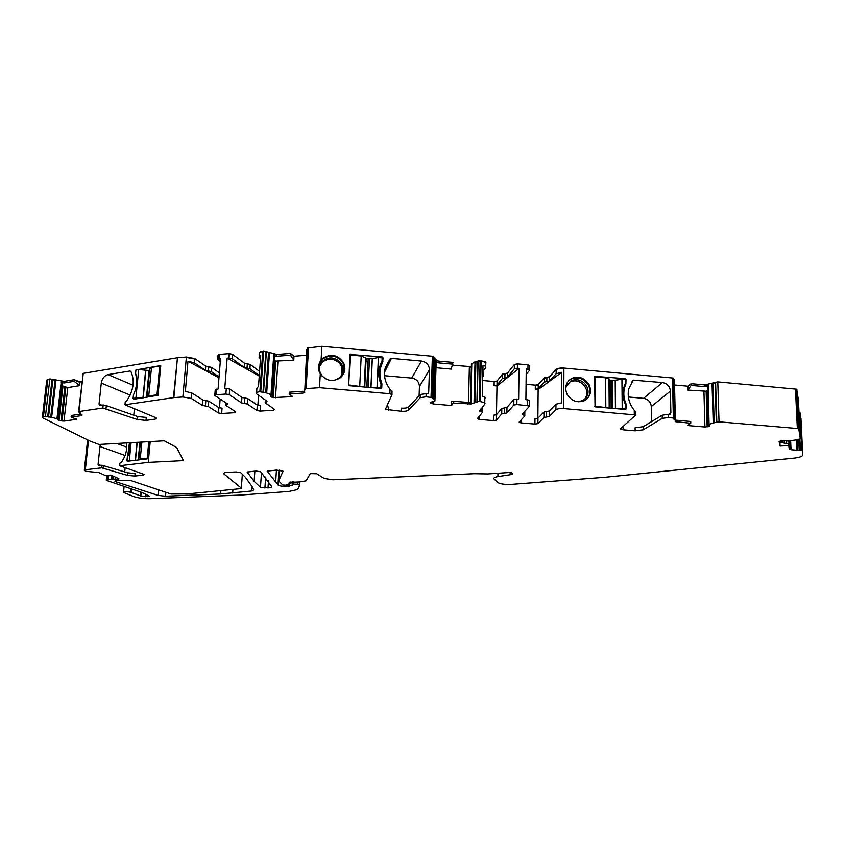 <?xml version="1.0" encoding="UTF-8"?>
<svg xmlns="http://www.w3.org/2000/svg" width="845" height="845" viewBox="0 0 845 845"><rect width="100%" height="100%" fill="white"/><g stroke="black" fill="none" stroke-linecap="round" stroke-linejoin="round"><path stroke-width="1.27" d="M127.595 456.87L129.433 442.759M127.32 456.775L127.236 461.275L147.178 458.909L149.069 441.66M101.77 467.845L102.044 465.236L127.901 472.862L135.105 473.496L134.862 476.052L127.648 475.408L101.77 467.845L85.345 469.767L84.31 470.369L86.296 471.352L98.907 472.587L105.044 475.376L111.065 475.091L118.944 478.756M100.872 465.384L98.073 464.433L98.95 465.606L102.044 465.236M98.073 464.433L99.963 446.509L125.081 455.476M100.449 444.385L99.963 446.509M150.209 441.597L148.245 462.395L119.673 465.743L119.937 463.123L121.173 462.564C125.609 456.448 127.405 449.899 126.57 442.917M266.249 400.657L266.154 402.04L265.172 402.79L274.752 409.498L273.421 410.247L260.154 411.082L260.535 405.695L257.324 405.135L247.733 398.555L241.945 397.393L229.692 389.049L226.323 388.457L225.879 394.045L229.259 394.626L229.692 389.049M241.945 397.393L241.533 402.875L247.331 404.037L256.943 410.533L260.154 411.082M241.533 402.875L229.259 394.626M234.752 411.198L234.635 412.677L235.766 411.864L225.731 405.304L227.58 403.91L214.778 395.481L216.066 394.71L225.879 394.045M234.635 412.677L221.643 413.49L222.066 408.156L218.855 407.617L218.433 412.951L221.643 413.49M219.373 372.835L211.504 367.364L205.736 366.138L194.751 358.544L186.386 357.012L177.461 357.72L173.859 397.583L182.869 396.97L191.308 398.407L202.483 405.42L208.314 406.561L218.433 412.951M173.859 397.583L124.954 404.766L155.776 417.683L156.536 418.148L155.248 419.109L155.395 417.525M177.461 357.72L83.232 373.363L78.997 411.526L102.868 408.019L137.492 419.564L145.995 420.387L155.248 419.109M78.997 411.526L78.522 411.885L80.138 412.666L79.662 413.025M79.673 413.025L82.176 415.032L81.352 415.645L81.479 414.536M81.88 381.686L79.969 381.993L79.641 385.669L67.801 387.57L62.984 386.144L59.023 420.578L63.977 421.106L76.81 419.268L71.107 417.134L81.352 415.645M59.023 420.578L58.02 418.972L51.64 417.324L45.429 416.469L43.433 416.765L42.334 417.578L42.915 417.99L90.457 441.27L99.066 444.459L164.31 440.805L176.689 447.523L183.502 460.62L148.245 462.395M119.673 465.743L143.333 474.129L144.03 474.52L142.921 475.154L143.027 474.024M134.862 476.052L142.921 475.154M117.74 478.154L117.624 479.368L118.902 478.978M117.624 479.368L111.667 478.925L106.438 480.382L141.706 492.403L149.375 496.11L147.822 496.68L147.949 495.371M130.912 488.748L130.574 492.244L140.84 495.962L147.822 496.68M130.574 492.244C126.518 491.441 124.173 491.505 123.528 492.413L133.763 496.575C138.253 498.085 143.734 498.793 150.209 498.677L240.16 495.096L289.001 491.441L297.577 489.551L299.679 485.336L297.461 484.217L297.588 482.03M293.68 481.946L293.542 484.132L297.461 484.217M293.542 484.132L292.623 484.787M279.368 470.169L278.66 480.911L283.075 471.225L276.516 470.073L267.189 471.13L277.994 484.977C279.642 486.023 282.61 486.519 286.909 486.477L292.602 485.062M278.66 480.911L282.79 485.019L286.349 485.231L286.814 484.555M287.12 484.438L290.902 483.393L289.18 482.115M800.954 418.275L802.75 454.948C802.56 456.406 799.666 457.462 794.068 458.127L605.009 477.267L511.468 484.365C505.5 484.66 501.074 484.132 498.201 482.78L494.145 479.094C493.216 478.038 494.473 477.203 497.906 476.591L511.383 474.541L512.651 474.056L511.405 472.82L509.313 472.492L487.882 473.929L474.33 473.696L332.888 479.77L324.226 478.46L316.791 473.749L310.295 473.601L306.143 480.816L299.246 481.967L289.159 482.337M802.095 450.67L791.321 449.751L791.269 448.558L789.177 447.501L788.522 443.942L789.262 449.181L791.321 449.751M788.596 445.653L780.072 446.044L779.111 441.47L782.586 440.382L787.91 441.016L795.874 439.96M795.874 439.939L800.31 438.904L798.8 429.028L797.353 428.51L719.032 421.824L714.173 422.775L712.99 382.943L704.793 384.908L691.125 383.683L687.946 386.197L674.542 385.003M687.946 386.197L687.914 390.073L691.125 385.415L704.836 386.64L708.152 385.785L709.061 424.296L714.173 422.775M709.061 424.296L707.962 385.933M628.374 396.992L643.605 398.322C648.21 399.178 650.777 401.914 651.305 406.54L670.423 391.087L670.877 412.962L670.011 414.303L668.532 414.335L668.596 417.514L674.31 418.159L673.887 419.173L675.282 419.532L675.239 421.644L690.735 423.239L687.534 425.531L704.92 427L709.768 426.334L708.448 424.781L707.371 386.767L708.448 424.697L708.997 424.327M668.596 417.514L662.237 418.338L643.225 429.799L635.144 430.823L623.356 429.83L620.864 429.207L620.79 428.478L635.82 414.969L563.752 408.558C559.96 408.346 557.351 408.758 555.926 409.783L549.218 416.511L543.937 417.493L537.906 423.62L537.959 418.222L534.991 418.687L534.938 424.063L537.906 423.62M534.938 424.063L520.89 422.891L520.921 420.134M529.382 400.762L529.319 406.371L522.104 414.219L524.872 415.888L519.147 422.046L520.89 422.891M529.223 405.906L516.876 404.544L513.792 405.051L513.876 399.431L518.64 399.062L519.052 368.378L517.372 368.219L517.436 364.269L514.373 364.829L514.32 368.779L517.372 368.219M496.364 420.145L496.469 414.737L493.543 415.201L493.438 420.599L496.364 420.145L501.719 413.934L506.894 412.941L513.792 405.051M493.438 420.599L479.263 419.416L479.337 416.205M482.484 406.92L482.474 412.318L477.425 418.56L479.263 419.416M482.379 411.906L479.643 410.49M486.002 362.875L485.6 361.924L480.129 360.519L479.221 401.333L484.745 402.632L485.03 403.73L479.633 411.04M479.221 401.333L470.971 403.952L471.003 402.664L453.279 401.248L453.29 403.054L470.971 403.952M453.29 403.054L451.526 405.526L433.136 403.973L430.168 402.611L434.932 401.005L434.087 398.998L432.249 398.481L432.323 397.562L426.038 396.78L420.208 397.689L408.494 410.121C407.237 411.082 404.766 411.452 401.069 411.24L385.426 409.307L392.006 394.636L389.872 393.696L319.484 387.675L306.091 388.594L304.284 390.432L304.791 392.291L302.975 393.073L303.091 391.256L289.275 392.186L289.222 393.992L302.975 393.073M289.222 393.992L292.719 396.59L273.241 397.604L270.326 396.685L271.678 395.196L271.087 394.678L266.693 392.967L259.89 391.731C256.817 392.038 255.686 392.714 256.51 393.781L267.031 401.206L266.154 402.04M242.409 474.235L241.247 488.579L187.094 493.966L170.986 494.008L131.176 480.678L116.462 480.678L114.909 481.291L115.533 481.65L158.121 495.423L165.535 496.205L220.418 493.987L251.292 491.051L253.732 489.963L252.592 487.311L245.356 477.203L240.814 472.746L236.093 471.943L227.442 472.344C224.495 472.535 223.291 473.042 223.819 473.844L224.031 472.999M241.385 488.178L223.957 473.982M260.471 487.322L268.002 487.924C270.643 487.766 271.91 487.354 271.784 486.678L260.767 471.837L256.067 471.014L247.141 472.049L254.144 481.323L260.471 487.322L261.496 472.545M124.722 471.901L125.144 467.686M306.946 355.238L293.944 356.241L290.49 353.411L276.949 354.467L263.661 350.897L259.13 352.714M307.591 349.07L306.798 349.355L304.802 390.2M433.728 357.118L432.397 356.231L321.882 346.292L307.654 347.992M435.999 367.723L451.251 369.075L452.983 362.389L438.544 361.09L436.369 360.435L435.407 358.174L433.622 357.646M471.373 366.656L452.614 365.22M480.129 360.519L475.006 361.787L471.436 364.037M483.351 372.487L482.875 371.821M529.773 365.811L527.977 364.818L517.436 363.878L514.383 364.438L507.549 373.067L502.426 374.177L497.082 381.01L494.188 381.517L482.696 380.503M673.349 417.916L672.514 378.201L673.465 378.074L563.89 368.05C560.129 367.839 557.542 368.293 556.137 369.423L549.493 376.786L544.264 377.884L538.265 384.623L535.318 385.13L526.076 384.317M674.49 380.039L673.497 379.373M800.31 438.904L798.419 400.213L796.698 389.196L717.796 381.887L712.99 382.943M800.257 413.078L799.032 412.73M79.969 381.993L74.328 379.69L64.252 381.338L49.866 378.909L46.739 380.049M83.232 373.363L82.747 373.891M259.595 371.42L250.215 364.438L244.48 363.192L232.407 354.266L229.058 353.632L219.33 354.404L217.999 355.196M258.581 395.27L257.862 405.389M220.291 361.438L217.693 359.558L220.524 358.597L218.073 389.027L215.232 389.915L214.82 395.027M259.299 375.592L249.909 368.673L244.152 367.438L232.069 358.576L227.168 358.079L224.759 388.563L226.323 388.457M219.457 407.871L220.165 399.03M208.314 406.561L208.757 401.143L218.855 407.617M208.757 401.143L202.937 399.991L191.783 392.893L185.361 391.415L188.002 361.259L194.382 362.811L194.72 358.935L186.354 357.403L182.869 396.97M102.868 408.019L103.185 404.966L106.333 405.621L137.788 416.585L146.28 417.409L145.995 420.387M101.78 405.167L99.034 404.079L100.08 405.431L103.185 404.966M99.034 404.079L101.273 383.081L130.141 395.101M124.954 404.766L125.271 401.681L126.56 401.005C133.605 390.633 135.042 380.789 130.88 371.462L129.95 371.008L108.065 374.588C104.379 375.634 102.118 378.465 101.273 383.081M136.14 369.909L160.74 365.526L158.036 395.27L133.795 399.273L133.267 398.417M134.999 391.077C136.869 385.225 137.143 379.754 135.802 374.684L135.718 373.786M133.774 415.191L134.408 408.79M79.779 412.445L79.715 413.015M71.107 417.134L71.255 415.465L80.793 414.071M62.984 386.144L58.833 420.514M79.641 385.669L74.18 381.327L64.062 382.975L60.914 382.289L62.234 383.303L62.805 386.007M55.115 379.754L50.721 417.261M131.64 488.991L131.302 492.466M797.036 439.495L797.543 450.1M780.072 446.044L779.903 442.21L788.522 443.942M707.371 386.767L707.899 386.007M708.194 426.799L707.476 390.728M707.17 390.855L706.145 391.203L707.159 426.947M687.914 390.073L706.145 391.203M690.735 423.239L690.756 421.486L675.25 420.123M674.796 419.416L674.437 379.965L675.335 419.606M670.423 391.087C669.853 386.302 667.18 383.45 662.395 382.563L633.169 380.144L628.701 388.975C627.222 396.601 629.071 403.699 634.246 410.29L635.778 411.79L635.82 414.969M567.153 394.414C571.505 401.048 577.198 403.16 584.244 400.741C590.423 397.013 592.018 391.615 589.06 384.549C584.582 377.81 578.793 375.761 571.674 378.402C565.77 382.162 564.27 387.506 567.153 394.414M626.05 404.005C623.156 397.108 623.092 390.485 625.839 384.137L626.029 379.511L625.226 378.655L594.553 376.31L595.06 406.836L625.543 409.455L626.335 408.726L626.293 405.156L626.05 404.005L625.437 404.533M668.532 414.335L662.184 415.17L643.182 426.725L643.225 429.799M635.144 430.823L635.102 427.76L643.182 426.725M651.305 406.54L651.548 421.634M622.828 426.714L623.356 429.83M538.138 389.545L561.777 372.307L556.116 373.743L549.472 381.032L549.493 377.176L544.264 378.275L544.233 382.12L538.223 388.795L538.265 385.003L535.318 385.51L535.276 389.291L538.138 389.545L537.874 418.296M561.777 372.307L561.661 402.875L555.957 404.195L555.926 409.783M543.937 417.493L543.979 412.022L549.25 411.019L555.957 404.195M543.979 412.022L537.959 418.222M529.287 400.298L527.576 399.833L527.512 405.452M526.192 374.356L529.72 370.152L526.255 369.022L525.896 399.685L527.576 399.833M504.307 413.437L504.391 407.934L506.979 407.427L513.876 399.431M504.391 407.934L501.814 408.441L501.719 413.934M496.469 414.737L501.814 408.441M514.32 368.779L507.475 377.324L502.352 378.433L497.008 385.193L494.103 385.7L496.987 385.954L496.459 414.737M482.886 371.43L485.78 367.469L485.516 366.276L483.023 365.272L482.358 396.051L484.872 397.002L485.146 398.122M475.915 361.671L474.974 402.368M451.526 405.526L451.494 401.481L453.279 401.248M452.983 364.163L438.492 362.864L436.189 361.713M434.774 357.984L433.453 398.829M321.882 346.292L321.089 360.065C318.09 364.438 317.667 368.737 319.811 372.972L320.297 373.733C325.769 380.863 332.36 382.278 340.06 377.979C344.897 373.839 346.08 368.8 343.609 362.864C338.106 354.889 331.229 353.316 323.001 358.132L321.089 360.065M320.297 373.733L319.484 387.675M419.12 395.745L419.447 386.482L429.461 369.783C429.123 364.892 426.44 361.977 421.433 361.047L391.415 358.364L390.041 358.903L385.373 367.501C383.376 375.296 384.94 382.563 390.052 389.302L391.995 391.003L391.858 394.256M429.461 369.783L428.711 392.133L427.887 393.443M401.069 411.24L401.195 408.114C404.892 408.325 407.364 407.955 408.61 406.984L420.324 394.457L427.971 393.39L428.711 392.133M381.708 382.859C379.046 375.803 379.342 369.033 382.605 362.558L383.07 357.826L382.267 356.949L349.904 354.456L348.721 385.669L380.873 388.436L381.75 387.697L381.919 384.042L381.708 382.859L381.01 384.264M419.447 386.482C419.131 381.76 416.564 378.961 411.747 378.074L384.57 375.698M386.281 406.561L388.795 407.068L388.658 410.195M392.006 394.446L391.995 391.003M293.944 356.241L293.807 360.213L275.724 361.068L273.241 397.604M303.049 391.858L304.644 391.753M274.065 360.382L275.724 361.068M274.34 356.358L271.689 395.122L274.34 356.358L273.769 355.513L271.087 394.678M293.807 360.213L290.426 355.185L276.833 356.241L273.769 355.513M268.562 352.154L265.721 392.84M256.595 392.555L256.912 388.161L258.528 386.334L260.725 355.587L259.109 357.551L260.503 358.66M290.426 355.185L290.49 353.411M293.923 356.632L290.469 353.812M482.791 376.088L482.759 377.419M691.125 383.683L687.957 386.577M691.125 385.415L691.136 384.063M74.18 381.327L74.328 379.69M79.926 382.352L74.286 380.049M211.504 367.364L211.155 371.557L219.045 376.986M227.168 358.079L259.257 376.099M211.155 371.557L205.388 370.342L194.382 362.811M218.982 377.757L188.002 361.259M586.852 399.041C590.328 394.995 590.845 390.369 588.405 385.183C583.937 378.454 578.16 376.416 571.051 379.056L568.389 380.947M546.873 377.335L546.852 381.581L549.472 381.032M546.852 381.581L544.233 382.12M535.276 389.291L538.223 388.795M496.987 385.954L519.052 368.378M343.936 373.12L343.345 363.551C337.842 355.597 330.976 354.023 322.758 358.829L318.956 364.269M382.912 361.438L380.398 366.688L380.493 364.491M380.398 366.688L380.187 367.607M378.887 370.49L381.813 364.206M368.05 361.206L365.462 360.973M578.762 401.829L584.486 399.548C588.331 395.893 589.071 391.467 586.715 386.292L584.465 383.271C580.304 379.553 575.836 378.718 571.072 380.757L566.319 386.007L565.654 388.953M333.997 380.398L338.834 378.264C343.112 374.536 344.147 370.025 341.929 364.723L339.722 361.628C334.44 357.129 329.001 356.738 323.392 360.445C320.171 363.234 318.903 366.73 319.579 370.955L321.966 376.004M584.413 399.6C588.014 394.594 587.645 389.545 583.282 384.443C579.131 380.746 574.684 379.912 569.931 381.94L571.072 380.757M342.098 374.24L341.443 365.991L339.246 362.896C333.976 358.417 328.547 358.026 322.959 361.734L319.727 366.065M377.06 387.401L378.412 357.53L382.172 357.868L382.014 361.48C377.968 368.642 377.63 376.183 381.021 384.074L380.852 387.728L372.296 387.697M380.514 388.404L380.852 387.728M363.899 386.978L348.71 384.961L350.252 355.016L361.216 355.998L359.759 385.911M348.467 385.563L348.71 384.961M349.819 356.125L350.252 355.016M366.825 387.221L368.156 358.977L361.216 355.998M368.156 358.977L372.349 358.533L370.997 387.58M378.412 357.53L372.349 358.533M622.216 408.494L621.931 379.268L625.511 379.585L625.543 383.123C622.1 390.147 622.173 397.52 625.775 405.23L625.807 408.8L617.304 408.748M625.089 409.424L625.807 408.8M609.319 408.061L595.345 406.181L595.239 376.891L605.633 377.81L605.812 407.079M594.785 406.698L595.345 406.181M594.563 377.557L595.239 376.891M609.308 379.648L608.991 378.74L605.633 377.81M609.594 408.082L609.403 380.166L615.35 380.187L615.582 408.6M621.931 379.268L615.35 380.187M128.641 461.106L126.982 460.504L127.278 457.546C129.602 452.603 130.468 447.67 129.876 442.738M131.091 442.664L129.359 460.24L126.982 460.504M147.495 458.339L140.238 459.015L141.875 442.062M138.696 459.912L140.238 459.015M129.359 460.24L134.006 460.472M148.783 441.681L147.22 458.233M134.915 399.104L133.109 398.354L133.457 394.879C136.911 387.253 137.629 380.081 135.591 373.384L135.929 369.952L138.717 369.487L145.889 370.237L143.206 397.868M138.717 369.487L135.908 397.932L133.109 398.354M149.618 370.459L145.889 370.237M147.114 396.548L149.776 368.895L151.487 367.406L159.694 366.065L156.99 394.773L148.741 396.009L151.487 367.406M160.73 366.54L159.694 366.065M158.047 395.228L156.99 394.773M146.956 397.308L148.741 396.009M135.908 397.932L141.263 398.153M128.155 461.169L126.782 460.683M88.524 440.329L85.345 469.767M103.407 468.193L103.671 465.595M116.758 443.467L126.792 447.142M273.421 410.247L273.526 408.631M256.943 410.533L257.324 405.135M247.331 404.037L247.733 398.555M244.427 403.456L244.839 397.974M218.982 358.713L219.299 354.794L218.01 355.639L217.735 359.062M216.066 394.71L216.521 389.133M228.72 357.963L229.058 353.632M226.65 404.607L226.756 403.35M205.853 400.572L205.398 405.991M202.483 405.42L202.937 399.991M191.308 398.407L191.783 392.893M177.418 358.1L173.468 397.625M137.492 419.564L137.788 416.585M106.016 408.663L106.333 405.621M83.19 373.733L78.553 411.673M79.631 412.392L79.557 413.057M67.801 387.57L63.977 421.106M65.868 387.369L62.012 421.106M64.843 387.063L60.956 420.99M62.107 384.897L58.062 419.933M62.245 383.345L58.125 419.057M62.15 383.186L58.02 418.972M61.252 382.479L57.08 418.624M61.157 382.415L56.974 418.592M56.023 379.817L51.64 417.324M61.051 381.116L60.914 382.289M55.981 380.176L52.886 379.859L48.514 417.018M52.105 379.162L47.679 416.712M52.063 379.521L49.823 379.268L45.429 416.469M47.89 379.236L43.433 416.765M47.848 379.595L46.739 380.493L42.387 417.113M127.648 475.408L127.901 472.862M118.733 478.608L118.68 479.147M117.55 478.059L117.423 479.379M115.871 477.288L115.67 479.284M113.177 476.062L112.892 478.893M112.934 475.946L112.638 478.883M112.015 475.524L111.667 478.925M111.941 475.492L111.582 478.935M108.72 475.196L108.287 479.474M108.223 475.217L107.737 479.981M107.378 475.26L106.892 480.023M145.667 494.293L145.435 496.775M141.2 492.212L140.819 495.941M140.228 495.614L140.566 492.001M131.102 492.413L131.44 488.928M299.679 485.336L299.89 481.882M299.299 484.639L299.468 481.935L299.278 484.607M289.571 483.879L289.423 486.202M287.86 486.435L287.997 484.238M286.994 485.136L286.909 486.477M277.994 484.977L278.966 470.126M290.828 483.34L290.923 481.882M511.405 472.82L511.383 474.541M510.739 474.563L510.771 472.587M510.126 474.626L510.158 472.503M497.906 476.591L497.958 473.253L497.895 476.591M511.637 473.042L511.616 474.531M800.944 418.117L802.75 454.948M799.888 439.21L800.426 450.353M800.278 413.448L799.053 413.099M798.683 439.4L799.212 450.406M796.455 439.59L796.951 449.941M790.624 440.784L790.983 448.473M789.262 449.181L789.177 447.501M780.516 440.71L780.59 442.357M796.877 389.429L798.8 429.028M796.898 389.809L795.462 389.249L797.353 428.51M717.796 381.887L719.032 421.824M716.813 422.13L715.609 382.616L717.806 382.278M715.123 382.595L716.328 422.458M715.134 382.986L712.039 383.44L713.212 422.859M708.121 384.549L708.152 385.785M709.874 426.26L709.863 425.648M709.747 425.584L709.768 426.334M704.92 427L703.938 391.488M676.919 422.067L676.887 420.303M674.31 418.159L673.486 378.835M563.752 408.558L563.89 368.441C560.129 368.23 557.542 368.695 556.137 369.814L556.116 373.743M634.246 410.29L634.299 414.578M662.184 415.17L662.237 418.338M549.25 411.019L549.218 416.511M546.609 411.526L546.578 417.007M523.488 415.064L523.52 412.687M516.876 404.544L516.95 398.924M527.935 369.17L527.977 364.818M506.979 407.427L506.894 412.941M494.103 385.7L494.188 381.517M481.069 408.705L481.006 411.473M480.256 401.417L481.143 361.005L485.59 362.315L485.864 363.519M480.129 360.921L478.122 361.29L477.203 401.671M477.847 361.29L476.929 402.03M475.006 361.787L477.837 361.692M475.006 362.178L474.056 402.463M471.795 363.498L470.845 402.664L471.742 363.53M467.803 404.29L467.845 402.484M433.21 401.713L433.136 403.973M469.376 366.709L468.5 402.537M431.32 402.03L431.267 403.561M430.665 402.22L430.633 403.266M436.2 361.649L434.932 400.974M435.45 358.238L434.129 399.062M436.2 360.213L436.157 361.48M435.439 358.629L433.612 358.037M432.397 356.231L433.728 357.308L432.408 397.668M432.386 356.622L431.045 397.213M390.052 389.302L389.872 393.696M426.144 393.538L426.038 396.78M420.324 394.457L420.208 397.689M408.61 406.984L408.494 410.121M308.605 347.348L306.091 388.594M308.573 347.749L307.622 348.393L305.161 388.827M277.931 361.417L275.481 397.731M274.699 360.678L272.185 397.414M270.622 395.946L270.558 396.865M270.495 396.041L270.442 396.78M274.329 356.326L271.667 395.111M273.695 355.439L271.013 394.647M269.523 352.291L266.693 392.967M273.59 354.013L273.505 355.28M269.502 352.682L266.376 352.122L263.534 392.45M265.879 351.319L263.017 392.069M265.858 351.721L263.629 351.298L260.767 391.668M259.89 391.731L262.763 351.362C259.711 351.71 258.591 352.46 259.394 353.611L259.204 356.231M158.121 495.423L158.628 489.878M115.533 481.65L115.617 480.763M242.346 474.172L241.321 488.125M251.673 485.6L251.292 491.051M232.681 493.1L232.945 489.551M220.872 490.755L220.629 493.976M165.535 496.205L165.884 492.308M264.918 488.051L265.668 477.034M268.002 487.924L268.488 480.731M276.949 354.467L273.558 354.414M276.917 354.858L276.833 356.241M438.544 361.09L436.189 360.614M438.534 361.491L438.492 362.864M471.362 367.057L469.366 367.1M471.425 364.375L470.507 402.653M483.34 372.877L482.875 372.212M497.082 381.01L494.177 381.898M497.008 385.193L497.071 381.391M502.426 374.177L502.352 378.433M504.983 373.617L502.416 374.567M507.549 373.067L504.972 374.008L504.909 377.884M507.475 377.324L507.539 373.448M529.762 366.212L527.977 365.22M704.793 384.908L704.836 386.64M708.131 384.94L704.804 385.288M781.414 440.498L781.498 442.537M782.195 440.403L782.301 442.695M784.202 440.382L784.329 443.107M784.487 440.414L784.614 443.16M786.463 440.773L786.589 443.551M788.85 440.974L789.145 447.322M789.135 440.953L789.452 447.818M790.508 440.794L790.857 448.441M64.252 381.338L61.009 381.486M64.209 381.697L64.062 382.975M205.736 366.138L208.588 367.131L208.271 370.955M208.62 366.751L211.472 367.744M232.407 354.266L229.027 354.023M232.069 358.576L232.375 354.657M244.152 367.438L244.48 363.192M247.353 363.815L244.448 363.582M250.215 364.438L247.321 364.195L247.036 368.05M250.183 364.818L249.909 368.673M205.388 370.342L205.705 366.529M108.065 374.588L133.045 385.246M129.95 371.008L130.838 371.399M134.608 399.146L133.256 398.587M136.763 369.328L137.555 369.687M631.479 382.225L633.94 380.018M662.395 382.563L643.605 398.322M670.877 412.962L669.008 414.377M626.335 408.726L625.48 409.455M625.226 378.655L624.328 379.479M626.071 383.038L625.184 383.841M625.839 384.137L624.55 385.309M390.041 358.903L384.95 369.244M384.549 372.233L391.415 358.364M421.433 361.047L411.747 378.074M381.845 357.836L382.267 356.949M382.088 359.896L383.07 357.826M381.919 384.042L380.937 385.996M381.75 387.697L381.465 388.256M350.348 354.097L349.851 355.322M370.902 387.58L372.254 358.629M369.466 359.093L368.135 387.337M365.98 358.079L364.596 387.031M364.586 387.031L365.98 357.963M615.435 408.589L615.202 380.282M612.181 380.694L612.382 408.325M611.136 408.219L610.946 380.588M135.253 460.324L137.006 442.336M137.217 442.326L135.475 460.293M138.221 459.965L139.943 442.178M142.953 397.9L145.646 370.152M146.502 397.372L149.079 370.543M87.616 439.886L84.342 470.063M225.921 402.801L225.763 404.882M79.567 412.371L79.493 413.089M62.15 385.214L58.125 420.092M62.234 383.303L58.115 419.036M108.582 475.207L108.139 479.527M106.787 475.291L106.28 480.15M123.56 492.086L124.12 486.456M292.201 484.333L292.349 481.914M275.628 482.622L276.452 470.073M290.902 483.393L290.997 481.882M800.162 412.951L802 450.554M797.12 439.484L797.638 450.205M796.983 439.495L797.49 450.047M789.431 449.382L789.357 447.744M796.698 389.196L798.62 428.816M708.448 424.697L707.371 386.925M675.208 420.324L675.239 421.644M675.282 419.532L674.426 379.574M620.853 428.415L620.864 429.207M524.787 415.465L524.84 411.251M522.199 414.124L522.199 414.652M484.745 402.632L484.872 397.002M485.516 366.276L485.6 361.924M430.337 402.41L430.316 403.076M435.386 358.565L434.087 398.998M433.654 356.611L432.323 397.562M385.468 408.23L385.426 409.307M270.368 396.125L270.326 396.685M265.203 402.326L265.362 400.044M223.872 473.115L223.819 473.844M254.144 481.323L254.873 471.077M436.326 361.871L436.369 360.435M483.16 376.3L483.245 372.043M529.625 369.656L529.678 365.315M99.932 405.431L99.372 405.209M780.674 440.667L780.759 442.389M632.525 380.725L633.169 380.144M571.051 379.056L571.674 378.402M322.758 358.829L323.001 358.132M384.855 369.719L390.305 358.66M566.319 386.007L566.034 385.394M319.579 370.955L318.818 370.585M322.959 361.734L323.392 360.445M366.138 358.354L364.765 387.052M365.632 357.35L364.216 386.999M608.991 378.74L609.192 407.966M138.749 459.448L140.418 442.146"/></g></svg>

